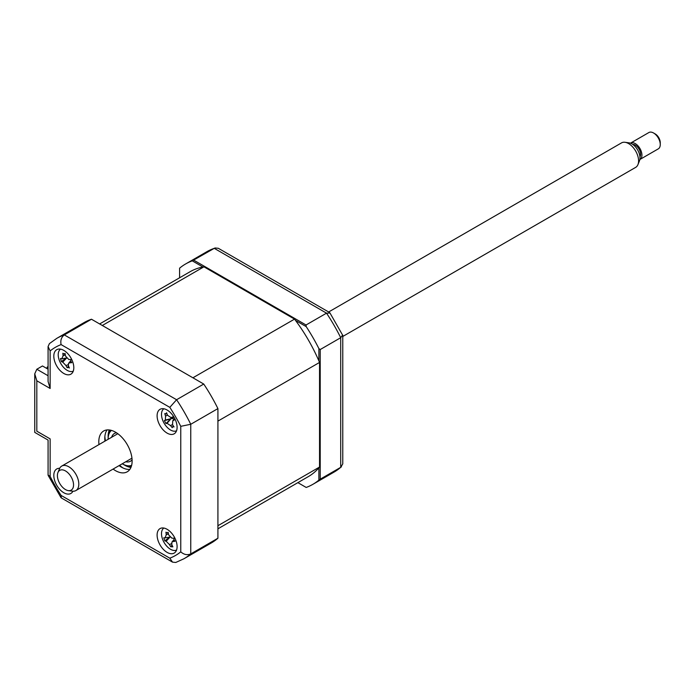 <?xml version="1.0" encoding="UTF-8"?>
<svg xmlns="http://www.w3.org/2000/svg" width="695" height="695" viewBox="0 0 695 695"><rect width="100%" height="100%" fill="white"/><g stroke="black" fill="none" stroke-linecap="round" stroke-linejoin="round"><path stroke-width="1.04" d="M202.923 266.993L192.28 260.851L214.268 248.341A127.228 73.453 -120 0 0 206.78 251.746L215.068 247.976L214.268 248.341L326.528 313.158L306.035 324.991L306.2 326.615A127.228 73.453 -120 0 1 318.883 348.586L320.213 349.542L340.706 337.709A127.228 73.453 -120 0 0 326.528 313.158L329.977 313.037L329.552 312.507L218.317 248.289L215.059 247.976M193.775 260.173L306.035 324.991M320.213 349.542L320.213 479.176L340.706 467.344L342.774 463.86L342.774 335.416L329.864 312.802M341.419 466.832L334.017 472.122A127.228 73.453 -120 0 0 340.706 467.344L340.706 337.709L342.678 334.999M306.035 487.36L297.877 482.643L306.035 487.36M306.2 487.447A127.228 73.453 -120 0 0 312.854 484.337A127.228 73.453 -120 0 0 318.883 480.123L320.213 479.176M318.883 348.586L318.883 360.879M318.883 467.839L318.883 480.123M295.557 320.473L306.2 326.615M192.28 260.851A127.228 73.453 -120 0 0 185.626 263.961A127.228 73.453 -120 0 0 179.597 268.174L179.597 277.783M167.104 552.386A14.135 8.158 -120 0 0 174.176 553.09A14.135 8.158 -120 0 0 176.339 541.761A14.135 8.158 -120 0 0 167.104 529.303A14.135 8.158 -120 0 0 160.032 528.6A14.135 8.158 -120 0 0 157.869 539.928A14.135 8.158 -120 0 0 167.104 552.386M167.104 433.115A14.135 8.158 -120 0 0 174.176 433.81A14.135 8.158 -120 0 0 176.339 422.482A14.135 8.158 -120 0 0 167.104 410.024A14.135 8.158 -120 0 0 160.032 409.329A14.135 8.158 -120 0 0 157.869 420.657A14.135 8.158 -120 0 0 167.104 433.115M63.81 373.476A14.135 8.158 -120 0 0 70.881 374.179A14.135 8.158 -120 0 0 73.044 362.851A14.135 8.158 -120 0 0 63.81 350.393A14.135 8.158 -120 0 0 56.738 349.689A14.135 8.158 -120 0 0 54.575 361.018A14.135 8.158 -120 0 0 63.81 373.476M59.7 468.308A14.135 8.158 -120 0 0 56.738 468.969A14.135 8.158 -120 0 0 54.575 480.288A14.135 8.158 -120 0 0 63.81 492.746A14.135 8.158 -120 0 0 70.881 493.45A14.135 8.158 -120 0 0 72.923 491.217M113.103 469.073A23.561 13.605 -120 0 0 115.457 470.628A23.561 13.605 -120 0 0 127.237 471.792A23.561 13.605 -120 0 0 130.851 452.914A23.561 13.605 -120 0 0 115.457 432.151A23.561 13.605 -120 0 0 103.677 430.987A23.561 13.605 -120 0 0 98.968 444.583M119.097 465.607A23.561 13.605 -120 0 0 121.451 467.162A23.561 13.605 -120 0 0 129.852 469.386M107.065 429.927A23.561 13.605 -120 0 0 104.962 441.125M50.144 388.479L48.077 381.512L48.077 346.579L49.432 343.599L56.842 338.317L83.999 322.636A127.228 73.453 60 0 1 91.479 319.231L203.748 384.048L176.591 399.729L169.815 407.357L61.099 344.598A120.165 69.378 -120 0 0 50.144 350.923L50.144 388.479L36.818 380.782L34.75 373.823L36.818 369.245L48.077 375.743M91.479 319.231L64.322 334.912C61.342 337.188 60.274 340.42 61.099 344.598M203.748 384.048A127.228 73.453 60 0 1 217.917 408.599L190.76 424.28L180.77 426.33A120.165 69.378 -120 0 0 169.815 407.357M217.917 408.599L217.917 538.234L190.76 553.906C187.303 555.348 183.966 554.671 180.77 551.856L180.77 426.33M217.917 538.234A127.228 73.453 60 0 1 211.228 543.012L184.071 558.684A127.228 73.453 60 0 0 190.76 553.906L190.76 424.28A127.228 73.453 60 0 0 176.591 399.729L64.322 334.912A127.228 73.453 60 0 0 56.842 338.317M36.818 380.782L36.818 431.187C34.125 432.742 34.125 432.742 36.818 431.187L50.144 438.884C47.451 440.439 47.451 440.439 50.144 438.884L50.144 476.449A120.165 69.378 -120 0 0 61.099 495.422L169.815 558.181L172.542 562.142L175.792 562.464L184.071 558.684M48.077 346.579L50.144 350.923M48.077 369.201L42.482 365.97L36.818 369.245M50.144 476.449L48.077 475.015L48.077 440.083L34.75 432.386L34.75 373.823M61.099 495.422L61.308 497.924L172.542 562.142M104.867 436.512A28.278 16.324 -120 0 0 105.475 440.83M119.61 465.311A28.278 16.324 -120 0 0 123.041 467.996M203.939 266.81L102.313 325.486L192.906 377.793L294.532 319.118L203.939 266.81A118.28 68.284 -120 0 0 190.1 271.719L99.637 323.948M217.917 528.808L308.38 476.579A118.28 68.284 -120 0 0 319.544 467.049L217.917 525.715L217.917 421.109L319.544 362.434A118.28 68.284 -120 0 0 294.532 319.118M319.544 467.049L319.544 362.434M47.147 368.663L47.147 367.125L48.077 366.595M48.077 367.664L47.147 367.125M167.104 532.926L168.129 532.257A32.196 18.6 83.9 0 0 168.624 534.872L171.943 538.191A32.196 3.562 -5.3 0 0 174.045 538.182L173.959 539.78L175.053 541.257A32.196 13.813 147.8 0 1 173.038 541.544L171.891 542.109L171.821 544.672A32.196 18.6 83.9 0 0 172.881 546.843L170.718 546.748A32.196 28.851 -71.9 0 1 169.467 544.576L166.148 541.257A32.196 13.813 147.8 0 1 164.802 540.832L163.794 537.756A32.196 3.562 -5.3 0 0 165.054 537.904L166.27 534.768A32.196 28.851 -71.9 0 1 165.966 532.17L167.104 532.926L168.207 532.744M163.846 528.052A12.727 7.35 -120 0 0 162.343 538.538A12.727 7.35 -120 0 0 176.556 550.066M165.054 537.904L169.754 537.087M171.509 545.688L170.718 546.748M174.193 540.302L173.038 541.544M170.014 536.957L164.802 540.832M111.617 437.285A16.02 9.252 60 0 1 114.44 433.471A16.02 9.252 60 0 1 116.491 432.785M122.268 463.782A20.259 11.702 -120 0 0 122.45 463.895A20.259 11.702 -120 0 0 131.624 465.355M123.119 464.277L122.45 463.895L123.119 464.277A21.206 12.241 60 0 0 131.398 466.18M111.452 430.405A20.259 11.702 -120 0 0 108.125 439.075A20.259 11.702 -120 0 0 108.125 439.292M108.125 439.075L108.125 438.31A21.206 12.241 60 0 1 110.618 430.188M132.085 459.795A16.02 9.252 60 0 1 130.469 461.219A16.02 9.252 60 0 1 125.752 461.767M61.742 358.785L63.097 355.797A32.196 28.46 -67.9 0 1 62.871 353.208L64.01 354.024L65.069 353.425A32.196 18.209 86.6 0 0 65.504 356.04L68.77 359.489A32.196 4.57 -3.7 0 0 70.899 359.584L70.76 361.157L71.811 362.651A32.196 14.812 149.2 0 1 69.761 362.833L68.51 363.407L68.405 365.822A32.196 18.209 86.6 0 0 69.387 367.976L67.954 367.334L67.189 367.759A32.196 28.46 -67.9 0 1 65.999 365.579L62.741 362.13A32.196 14.812 149.2 0 1 61.36 361.6L60.456 358.533A32.196 4.57 -3.7 0 0 61.742 358.785L62.081 358.785M60.552 349.142A12.727 7.35 -120 0 0 59.848 361.695A12.727 7.35 -120 0 0 70.647 371.556A12.727 7.35 -120 0 0 73.262 371.147M64.01 354.024L65.139 353.859M66.65 357.829L61.36 361.6M67.954 367.334L67.189 367.759M68.536 366.135L67.302 367.525M173.898 419.519L172.76 420.831L172.525 424.767A32.196 20.085 64.7 0 0 174.045 426.904L172.681 426.765L172.247 427.677A32.196 30.337 -109 0 1 170.57 425.618L167.043 423.307A32.196 6.802 138.9 0 1 165.957 423.559L164.385 420.588A32.196 3.449 -14.7 0 1 165.332 420.067L165.566 416.123A32.196 30.337 -109 0 1 164.802 413.56L165.705 413.916L166.6 412.787A32.196 20.085 64.7 0 0 167.521 415.28L171.048 417.582A32.196 3.449 -14.7 0 1 172.89 416.896L173.168 418.633L174.462 419.876A32.196 6.802 138.9 0 1 172.76 420.831L173.785 419.433M172.681 426.765L172.247 427.677M163.846 408.773A12.727 7.35 -120 0 0 163.733 422.543A12.727 7.35 -120 0 0 176.556 430.787M172.847 417.295L170.718 417.678L172.847 417.252M172.482 417.356A5.551 3.206 60 0 1 171.926 418.486A5.551 3.206 60 0 1 173.263 418.807M171.926 418.486L165.332 420.067M167.043 423.307L170.718 419.068L164.385 420.588M170.623 419.111L165.957 423.559M72.706 488.568A11.415 6.594 -120 0 0 69.066 473.973A11.415 6.594 -120 0 0 58.25 471.922A11.415 6.594 -120 0 0 57.937 472.565A11.415 6.594 -120 0 0 59.77 483.538A11.415 6.594 -120 0 0 68.353 490.618A11.415 6.594 -120 0 0 72.706 488.568M57.937 472.565L59.466 468.812A14.135 8.158 60 0 1 59.857 468.013A14.135 8.158 60 0 1 61.742 466.076A14.135 8.158 60 0 1 74.643 472.313A14.135 8.158 60 0 1 77.762 488.628A14.135 8.158 60 0 1 75.877 490.566A14.135 8.158 60 0 1 72.376 491.165L68.353 490.618M342.774 336.467L635.664 167.373A14.135 8.158 -120 0 0 637.55 165.436A14.135 8.158 -120 0 0 637.932 164.637A14.135 8.158 -120 0 0 635.664 151.05A14.135 8.158 -120 0 0 625.031 142.293A14.135 8.158 -120 0 0 621.53 142.883L328.639 311.986M625.031 142.293L629.045 142.84A11.415 6.594 60 0 1 637.636 149.912A11.415 6.594 60 0 1 639.47 160.884L637.932 164.637M632.745 144.404A7.541 4.352 60 0 1 638.974 149.008A7.541 4.352 60 0 1 640.034 156.775A7.541 4.352 60 0 1 639.956 156.905M639.973 159.442L658.295 148.86A9.426 5.438 -120 0 0 659.555 147.575A9.426 5.438 -120 0 0 660.25 144.551A9.426 5.438 -120 0 0 653.587 133.006A9.426 5.438 -120 0 0 648.869 132.537L630.547 143.118A9.426 5.438 60 0 1 639.148 147.279A9.426 5.438 60 0 1 641.224 158.156A9.426 5.438 60 0 1 639.973 159.442A9.426 5.438 60 0 1 639.86 159.502M653.587 133.006L655.255 133.97A7.072 4.083 60 0 1 660.25 142.623L660.25 144.551M169.815 558.181A120.165 69.378 -120 0 0 180.77 551.856M130.938 467.431A23.561 13.605 60 0 1 124.787 465.242A23.561 13.605 60 0 1 123.936 464.72M108.151 437.381A23.561 13.605 60 0 1 109.306 429.962M171.517 543.655L169.467 544.576M169.884 537.226L166.148 541.257M168.407 533.812L166.27 534.768M66.468 358.168L62.741 362.13M68.127 364.658L65.999 365.579M65.287 354.85L63.097 355.797M70.933 361.591L69.761 362.833M167.443 415.089L165.566 416.123M172.412 424.602L170.57 425.618M312.854 484.337L334.017 472.122M185.626 263.961L206.78 251.746M48.181 475.441L60.986 497.629M171.891 542.109L173.932 539.694M62.116 358.785L66.355 358.012M68.51 363.407L70.681 360.835M172.412 426.956L173.307 425.905M165.705 413.916L166.922 413.69M117.811 433.706L61.742 466.076M131.946 458.187L75.877 490.566"/></g></svg>
